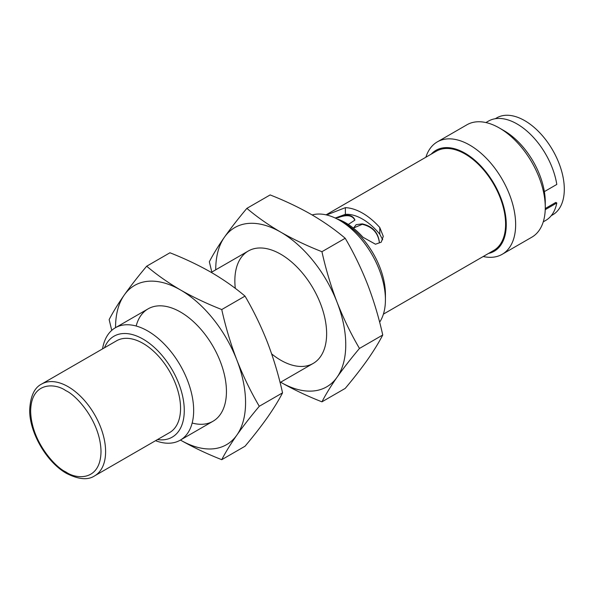 <?xml version="1.0" encoding="UTF-8"?>
<svg xmlns="http://www.w3.org/2000/svg" width="594" height="594" viewBox="0 0 594 594"><rect width="100%" height="100%" fill="white"/><g stroke="black" fill="none" stroke-linecap="round" stroke-linejoin="round"><path stroke-width="0.89" d="M246.874 208.36L270.144 194.929C284.905 200.727 298.634 207.247 311.338 214.486C323.879 221.814 335.172 229.744 345.211 238.268C353.772 252.881 361.241 268.302 367.634 284.519C373.864 300.831 378.905 317.664 382.744 335.001C378.905 342.463 373.864 350.653 367.634 359.585C361.241 368.614 353.772 378.215 345.211 388.402L321.941 401.834C325.779 394.379 330.813 386.182 337.043 377.249C343.436 368.228 350.913 358.62 359.474 348.44C350.913 333.821 343.436 318.399 337.043 302.183C330.813 285.87 325.779 269.045 321.941 251.7C307.18 245.909 293.451 239.389 280.747 232.143C268.206 224.814 256.912 216.884 246.874 208.36C238.313 218.547 230.836 228.148 224.443 237.177C218.213 246.109 213.179 254.299 209.34 261.761L211.813 272.074M215.733 269.81A91.936 53.081 60 0 1 224.443 237.177A91.936 53.081 60 0 1 280.747 232.143A91.936 53.081 60 0 1 337.043 302.183A91.936 53.081 60 0 1 337.043 377.249A91.936 53.081 60 0 1 280.747 382.276C293.451 389.523 307.18 396.035 321.941 401.834M345.211 238.268L321.941 251.7M382.744 335.001L359.474 348.44M235.306 288.38A64.895 37.467 60 0 1 280.747 254.225L280.747 254.225A64.895 37.467 60 0 1 326.633 333.709A64.895 37.467 60 0 1 271.651 353.905M146.681 266.209L169.951 252.769C184.712 258.568 198.441 265.087 211.145 272.327C223.686 279.663 234.979 287.593 245.018 296.109C253.579 310.729 261.056 326.151 267.449 342.367C273.678 358.679 278.712 375.505 282.551 392.849C278.712 400.304 273.678 408.501 267.449 417.434C261.056 426.455 253.579 436.063 245.018 446.243L221.748 459.682C225.586 452.22 230.628 444.03 236.858 435.098C243.243 426.069 250.72 416.468 259.281 406.281C250.72 391.669 243.243 376.247 236.858 360.031C230.628 343.718 225.586 326.886 221.748 309.548C206.987 303.749 193.258 297.23 180.554 289.991C168.013 282.655 156.719 274.725 146.681 266.209C138.12 276.388 130.65 285.996 124.257 295.018C118.028 303.95 112.986 312.147 109.148 319.602L111.739 330.368M115.548 327.65A91.936 53.081 60 0 1 124.257 295.018A91.936 53.081 60 0 1 180.554 289.991A91.936 53.081 60 0 1 236.858 360.031A91.936 53.081 60 0 1 236.858 435.098A91.936 53.081 60 0 1 180.554 440.124C193.258 447.364 206.987 453.883 221.748 459.682M245.018 296.109L221.748 309.548M282.551 392.849L259.281 406.281M136.16 326.017A64.895 37.467 60 0 1 180.554 312.073L180.554 312.073A64.895 37.467 60 0 1 226.44 391.55A64.895 37.467 60 0 1 192.166 423.025M102.547 348.901A64.895 37.467 60 0 1 115.325 327.784A64.895 37.467 60 0 1 180.22 365.251A64.895 37.467 60 0 1 180.22 440.184A64.895 37.467 60 0 1 155.546 440.696M379.633 322.186A64.895 37.467 -120 0 0 385.424 299.762A64.895 37.467 -120 0 0 339.53 220.285L339.53 220.285A64.895 37.467 -120 0 0 312.132 214.946M104.477 347.78A58.264 33.635 60 0 1 172.208 369.876A58.264 33.635 60 0 1 157.477 439.575M344.223 222.995L339.53 220.285L344.223 222.995A58.264 33.635 -120 0 1 385.424 294.349L385.424 299.762M169.58 432.595A53 30.598 -120 0 0 169.58 371.391A53 30.598 -120 0 0 116.58 340.793L41.625 384.066A53 30.598 60 0 1 94.624 414.664A53 30.598 60 0 1 94.624 475.868L169.58 432.595M383.405 314.137L493.725 250.445A57.328 33.101 -120 0 0 493.725 184.251A57.328 33.101 -120 0 0 436.404 151.151L326.076 214.842M326.589 214.961L345.374 207.655A57.328 33.101 60 0 1 379.789 227.524L383.271 236.345L381.244 242.181L375.482 244.223L362.964 237.236A57.328 33.101 -120 0 0 337.11 218.963M382.685 239.783L379.789 234.214A50.022 28.883 -120 0 0 345.374 214.345L335.239 218.035M431.199 154.15A58.264 33.635 60 0 1 494.193 183.977A58.264 33.635 60 0 1 488.528 253.445M335.588 218.198L337.8 217.241C346.554 213.929 352.205 214.686 354.752 219.528L354.856 220.159L348.314 224.443M353.482 228.111L356.14 224.666L362.273 223.871C372.037 226.128 377.687 231.898 379.232 241.164L379.328 242.434M483.212 256.511A64.895 37.467 -120 0 0 502.205 254.291A64.895 37.467 -120 0 0 502.205 179.351A64.895 37.467 -120 0 0 437.31 141.884A64.895 37.467 -120 0 0 425.883 157.224M354.752 219.528L354.752 219.973C352.212 215.139 346.562 214.412 337.8 217.79L337.8 217.241M379.232 241.164L379.232 241.706C377.717 232.41 372.067 226.611 362.273 224.317L353.534 228.007M502.205 254.291L531.83 237.192A64.895 37.467 -120 0 0 545.27 207.477A64.895 37.467 -120 0 0 499.376 128L499.376 128A64.895 37.467 -120 0 0 466.929 124.785L437.31 141.884M504.068 130.71L499.376 128L504.068 130.71A58.264 33.635 -120 0 1 545.27 202.064L545.27 207.477M551.247 215.674L552.71 214.828A55.977 32.314 -120 0 0 552.71 150.193A55.977 32.314 -120 0 0 496.733 117.879L495.277 118.726M545.262 208.524L555.828 202.42L556.801 202.985L545.225 209.667M543.25 221.852L545.738 220.419A57.328 33.101 -120 0 0 556.801 202.985M544.364 191.617L556.801 184.437A57.328 33.101 -120 0 0 528.779 132.714A57.328 33.101 -120 0 0 488.409 121.124L485.929 122.557M65.83 471.918C55.539 467.604 31.133 441.327 30.65 410.981C31.133 381.185 55.539 383.093 65.83 390.666C76.121 394.973 100.535 421.257 101.01 451.603C100.535 481.392 76.121 479.492 65.83 471.918M379.789 234.214L379.789 227.524M345.374 214.345L345.374 207.655M362.273 224.317L362.273 223.871M180.22 440.184L213.001 421.257M280.078 382.536L313.194 363.417M115.325 327.784L148.106 308.858M211.256 272.394L248.299 251.01M41.625 384.066C34.437 387.622 30.457 396.146 29.7 409.63C29.032 430.873 45.5 461.508 66.506 473.403C78.579 479.499 87.957 480.323 94.624 475.868"/></g></svg>
